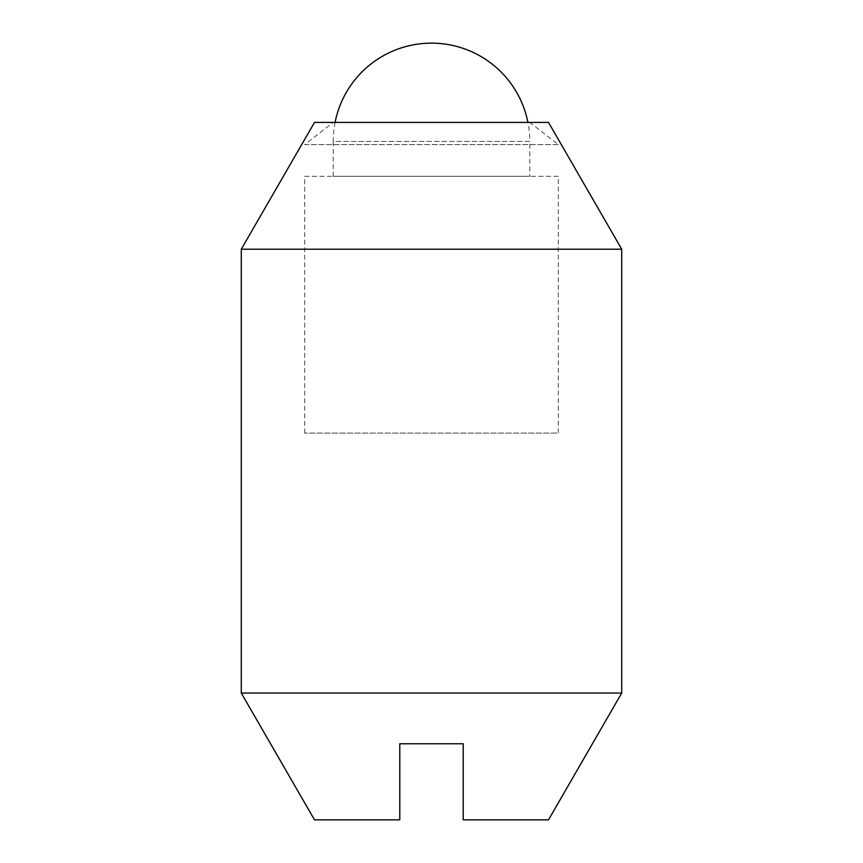 <?xml version="1.0" encoding="UTF-8"?>
<svg xmlns="http://www.w3.org/2000/svg" width="863" height="863" viewBox="0 0 863 863"><rect width="100%" height="100%" fill="white"/><g stroke="black" fill="none" stroke-linecap="round" stroke-linejoin="round"><path stroke-width="0.65" stroke-dasharray="4.32 3.24" d="M335.081 122.406A98.274 98.274 0 0 0 333.226 141.424L529.774 141.424A98.274 98.274 0 0 0 527.919 122.406M333.226 176.3L333.226 141.424L529.774 141.424L529.774 176.3L333.226 176.3L529.774 176.3M304.693 433.086L304.693 176.3L558.307 176.3L558.307 433.086L304.693 433.086L558.307 433.086M558.307 176.3L304.693 176.3M529.774 122.406L333.226 122.406L529.774 122.406L558.307 144.596L304.693 144.596L333.226 122.406M304.693 144.596L558.307 144.596M548.501 819.85L463.204 819.85L463.204 743.766L399.796 743.766L399.796 819.85L314.499 819.85M621.716 693.043L241.284 693.043M621.716 249.213L241.284 249.213M548.501 122.406L314.499 122.406"/><path stroke-width="1.29" d="M527.919 122.406A98.274 98.274 0 0 0 335.081 122.406M241.284 249.213L314.499 122.406L548.501 122.406L621.716 249.213L621.716 693.043L548.501 819.85L463.204 819.85L463.204 743.766L399.796 743.766L399.796 819.85L314.499 819.85L241.284 693.043L241.284 249.213L621.716 249.213M241.284 693.043L621.716 693.043"/></g></svg>
